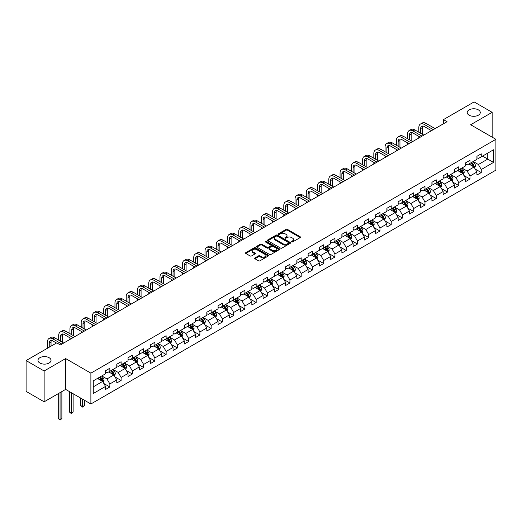 <?xml version="1.0" encoding="UTF-8"?>
<svg xmlns="http://www.w3.org/2000/svg" width="522" height="522" viewBox="0 0 522 522"><rect width="100%" height="100%" fill="white"/><g stroke="black" fill="none" stroke-linecap="round" stroke-linejoin="round"><path stroke-width="0.78" d="M291.681 241.921A0.698 0.405 0 0 0 292.672 241.921L300.196 237.575A0.998 0.581 0 0 0 300.489 237.164A0.998 0.581 0 0 0 300.196 236.76L287.452 229.399A0.998 0.581 0 0 0 286.036 229.399L278.513 233.739A0.698 0.405 0 0 0 279.498 234.313L280.477 233.752A3.204 1.853 0 0 1 285.005 233.752L286.069 234.365A3.204 1.853 0 0 1 287.009 235.676A3.204 1.853 0 0 1 286.069 236.981L285.097 237.543A0.698 0.405 0 0 0 286.089 238.117L287.061 237.556A3.204 1.853 0 0 1 291.596 237.556L292.653 238.169A3.204 1.853 0 0 1 293.592 239.474A3.204 1.853 0 0 1 292.653 240.786L291.681 241.347A0.698 0.405 0 0 0 291.681 241.921L291.681 241.347M49.114 357.701A6.532 3.771 0 0 0 41.995 356.878A6.532 3.771 0 0 0 37.969 360.363A6.532 3.771 0 0 0 39.881 363.031A6.532 3.771 0 0 0 46.993 363.847A6.532 3.771 0 0 0 51.026 360.363A6.532 3.771 0 0 0 49.114 357.701M478.367 109.868A6.532 3.771 0 0 0 471.255 109.052A6.532 3.771 0 0 0 467.223 112.537A6.532 3.771 0 0 0 469.134 115.199A6.532 3.771 0 0 0 476.253 116.021A6.532 3.771 0 0 0 480.279 112.537A6.532 3.771 0 0 0 478.367 109.868M254.945 257.933A0.998 0.581 0 0 0 254.651 258.344A0.998 0.581 0 0 0 254.945 258.755L258.52 260.817A0.998 0.581 0 0 0 259.936 260.817L268.295 255.995A0.998 0.581 0 0 0 268.589 255.584A0.998 0.581 0 0 0 268.295 255.173L255.552 247.813A0.998 0.581 0 0 0 254.129 247.813L245.777 252.641A0.998 0.581 0 0 0 245.484 253.046A0.998 0.581 0 0 0 245.777 253.457L250.097 255.95A0.998 0.581 0 0 0 251.513 255.95L255.088 253.888A0.998 0.581 0 0 0 255.382 253.477A0.998 0.581 0 0 0 255.088 253.072L252.948 251.832A2.682 1.546 0 0 1 252.159 250.736A2.682 1.546 0 0 1 253.816 249.307A2.682 1.546 0 0 1 256.733 249.647L265.124 254.488A2.682 1.546 0 0 1 265.913 255.584A2.682 1.546 0 0 1 264.256 257.013A2.682 1.546 0 0 1 261.339 256.68L259.936 255.871A0.998 0.581 0 0 0 258.52 255.871L254.945 257.933L254.945 258.755M65.635 358.575L44.135 370.985L26.1 360.572L26.1 391.396L44.135 401.809L65.635 389.399L90.887 403.976L90.887 373.152L65.635 358.575L65.635 389.399M492.148 137.149L492.148 112.328L470.648 124.738L495.9 139.315L90.887 373.152M492.148 112.328L474.113 101.914L443.452 119.616L443.452 123.779M26.1 360.572L56.761 342.869L60.369 344.951L447.06 121.698L443.452 119.616M280.549 248.1A0.998 0.581 0 0 0 281.965 248.1L290.317 243.278A0.998 0.581 0 0 0 290.61 242.867A0.998 0.581 0 0 0 290.317 242.462L277.573 235.102A0.998 0.581 0 0 0 276.158 235.102L267.799 239.924A0.998 0.581 0 0 0 267.505 240.335A0.998 0.581 0 0 0 267.799 240.74L280.549 248.1M265.639 242.071A0.698 0.405 0 0 1 266.35 242.169L279.296 249.64L270.951 254.462A0.998 0.581 0 0 1 269.535 254.462L256.785 247.102L260.367 245.053L260.367 244.218L256.785 246.28A0.998 0.581 0 0 0 256.498 246.691A0.998 0.581 0 0 0 256.785 247.102L256.785 246.28M260.367 245.053A0.998 0.581 0 0 1 261.783 245.053L261.783 244.218A0.998 0.581 0 0 0 260.367 244.218M261.783 244.218L266.951 247.2A0.998 0.581 0 0 0 268.367 247.2L270.735 245.836A0.998 0.581 0 0 0 271.029 245.425A0.998 0.581 0 0 0 270.735 245.014L265.359 241.908A0.698 0.405 0 0 1 266.35 241.334L279.309 248.818A0.998 0.581 0 0 1 279.603 249.229A0.998 0.581 0 0 1 279.309 249.633L279.309 248.818M90.887 403.976L495.9 170.139L495.9 139.315M103.832 383.5L109.861 386.978L109.861 383.938L116.784 379.938L116.784 382.978L121.111 380.479L121.111 377.439L128.04 373.445L128.04 376.486L132.366 373.987L132.366 370.946L139.296 366.946L139.296 369.987L143.622 367.488L143.622 364.447L150.545 360.448L150.545 363.488L154.877 360.989L154.877 357.948L161.8 353.949L161.8 356.989L166.133 354.49L166.133 351.45L173.056 347.45L173.056 350.49L177.389 347.991L177.389 344.951L184.312 340.957L184.312 343.998L188.638 341.499L188.638 338.458L195.567 334.458L195.567 337.499L199.893 335L199.893 331.959L206.823 327.96L206.823 331L211.149 328.501L211.149 325.46L218.072 321.461L218.072 324.501L222.405 322.002L222.405 318.962L229.328 314.962L229.328 318.002L233.66 315.503L233.66 312.463L240.583 308.463L240.583 311.503L244.909 309.004L244.909 305.964L251.839 301.97L251.839 305.011L256.165 302.512L256.165 299.471L263.095 295.472L263.095 298.512L267.421 296.013L267.421 292.972L274.344 288.973L274.344 292.013L278.676 289.514L278.676 286.474L285.599 282.474L285.599 285.514L289.932 283.015L289.932 279.975L296.855 275.975L296.855 279.016L301.181 276.516L301.181 273.476L308.111 269.482L308.111 272.523L312.437 270.024L312.437 266.983L319.366 262.984L319.366 266.024L323.692 263.525L323.692 260.485L330.622 256.485L330.622 259.525L334.948 257.026L334.948 253.986L341.871 249.986L341.871 253.026L346.203 250.527L346.203 247.487L353.126 243.487L353.126 246.528L357.459 244.028L357.459 240.988L364.382 236.995L364.382 240.035L368.708 237.536L368.708 234.495L375.638 230.496L375.638 233.536L379.964 231.037L379.964 227.997L386.893 223.997L386.893 227.037L391.219 224.538L391.219 221.498L398.142 217.498L398.142 220.538L402.475 218.039L402.475 214.999L409.398 210.999L409.398 214.04L413.731 211.54L413.731 208.5L420.654 204.5L420.654 207.541L424.98 205.042L424.98 202.001L431.909 198.008L431.909 201.048L436.235 198.549L436.235 195.509L443.165 191.509L443.165 194.549L447.491 192.05L447.491 189.01L454.421 185.01L454.421 188.05L458.747 185.551L458.747 182.511L465.67 178.511L465.67 181.552L470.002 179.053L470.002 176.012L476.925 172.012L476.925 175.053L481.258 172.554L481.258 169.513L493.518 162.433L493.518 149.775L487.75 153.103L487.75 159.106L493.518 162.433M109.861 386.978L105.529 389.477L105.529 386.437L93.268 393.516L93.268 380.858L105.529 373.778L105.529 370.737L109.861 368.238L109.861 371.279L116.784 367.279L116.784 364.239L121.111 361.739L121.111 364.78L128.04 360.78L128.04 357.74L132.366 355.241L132.366 358.281L139.296 354.281L139.296 351.241L143.622 348.742L143.622 351.782L150.545 347.782L150.545 344.742L154.877 342.243L154.877 345.283L161.8 341.29L161.8 338.249L166.133 335.75L166.133 338.791L173.056 334.791L173.056 331.751L177.389 329.252L177.389 332.292L184.312 328.292L184.312 325.252L188.638 322.753L188.638 325.793L195.567 321.793L195.567 318.753L199.893 316.254L199.893 319.294L206.823 315.295L206.823 312.254L211.149 309.755L211.149 312.795L218.072 308.802L218.072 305.762L222.405 303.262L222.405 306.303L229.328 302.303L229.328 299.263L233.66 296.764L233.66 299.804L240.583 295.804L240.583 292.764L244.909 290.265L244.909 293.305L251.839 289.305L251.839 286.265L256.165 283.766L256.165 286.806L263.095 282.807L263.095 279.766L267.421 277.267L267.421 280.307L274.344 276.308L274.344 273.267L278.676 270.768L278.676 273.809L285.599 269.815L285.599 266.775L289.932 264.276L289.932 267.316L296.855 263.316L296.855 260.276L301.181 257.777L301.181 260.817L308.111 256.817L308.111 253.777L312.437 251.278L312.437 254.318L319.366 250.319L319.366 247.278L323.692 244.779L323.692 247.82L330.622 243.82L330.622 240.779L334.948 238.28L334.948 241.321L341.871 237.327L341.871 234.287L346.203 231.788L346.203 234.828L353.126 230.828L353.126 227.788L357.459 225.289L357.459 228.329L364.382 224.329L364.382 221.289L368.708 218.79L368.708 221.83L375.638 217.831L375.638 214.79L379.964 212.291L379.964 215.332L386.893 211.332L386.893 208.291L391.219 205.792L391.219 208.833L398.142 204.839L398.142 201.799L402.475 199.3L402.475 202.34L409.398 198.34L409.398 195.3L413.731 192.801L413.731 195.841L420.654 191.842L420.654 188.801L424.98 186.302L424.98 189.342L431.909 185.343L431.909 182.302L436.235 179.803L436.235 182.844L443.165 178.844L443.165 175.803L447.491 173.304L447.491 176.345L454.421 172.345L454.421 169.304L458.747 166.805L458.747 169.846L465.67 165.852L465.67 162.812L470.002 160.313L470.002 163.353L476.925 159.354L476.925 156.313L481.258 153.814L481.258 156.854L493.518 149.775M108.706 371.945L113.9 374.94L106.971 378.939L101.777 375.944M105.529 372.108L106.971 372.943L109.861 371.279M106.971 378.939L109.861 383.938M113.9 374.94L116.784 379.938M119.962 365.446L125.156 368.447L118.226 372.44L113.033 369.446M116.784 365.615L118.226 366.444L121.111 364.78M118.226 372.44L121.111 377.439M125.156 368.447L128.04 373.445M131.211 358.947L136.405 361.948L129.482 365.948L124.288 362.947M128.04 359.116L129.482 359.945L132.366 358.281M129.482 365.948L132.366 370.946M136.405 361.948L139.296 366.946M142.467 352.448L147.661 355.449L140.738 359.449L135.544 356.448M139.296 352.618L140.738 353.453L143.622 351.782M140.738 359.449L143.622 364.447M147.661 355.449L150.545 360.448M153.722 345.956L158.916 348.95L151.993 352.95L146.799 349.949M150.545 346.119L151.993 346.954L154.877 345.283M151.993 352.95L154.877 357.948M158.916 348.95L161.8 353.949M164.978 339.457L170.172 342.452L163.242 346.451L158.049 343.456M161.8 339.62L163.242 340.455L166.133 338.791M163.242 346.451L166.133 351.45M170.172 342.452L173.056 347.45M176.234 332.958L181.428 335.959L174.498 339.952L169.304 336.958M173.056 333.121L174.498 333.956L177.389 332.292M174.498 339.952L177.389 344.951M181.428 335.959L184.312 340.957M187.483 326.459L192.677 329.46L185.754 333.46L180.56 330.459M184.312 326.628L185.754 327.457L188.638 325.793M185.754 333.46L188.638 338.458M192.677 329.46L195.567 334.458M198.738 319.96L203.932 322.961L197.009 326.961L191.815 323.96M195.567 320.13L197.009 320.965L199.893 319.294M197.009 326.961L199.893 331.959M203.932 322.961L206.823 327.96M209.994 313.461L215.188 316.462L208.265 320.462L203.071 317.461M206.823 313.631L208.265 314.466L211.149 312.795M208.265 320.462L211.149 325.46M215.188 316.462L218.072 321.461M221.25 306.969L226.444 309.964L219.521 313.963L214.32 310.962M218.072 307.132L219.521 307.967L222.405 306.303M219.521 313.963L222.405 318.962M226.444 309.964L229.328 314.962M232.505 300.47L237.699 303.465L230.77 307.465L225.576 304.47M229.328 300.633L230.77 301.468L233.66 299.804M230.77 307.465L233.66 312.463M237.699 303.465L240.583 308.463M243.754 293.971L248.955 296.972L242.025 300.966L236.831 297.971M240.583 294.14L242.025 294.969L244.909 293.305M242.025 300.966L244.909 305.964M248.955 296.972L251.839 301.97M255.01 287.472L260.204 290.473L253.281 294.473L248.087 291.472M251.839 287.642L253.281 288.47L256.165 286.806M253.281 294.473L256.165 299.471M260.204 290.473L263.095 295.472M266.266 280.973L271.46 283.975L264.537 287.974L259.343 284.973M263.095 281.143L264.537 281.978L267.421 280.307M264.537 287.974L267.421 292.972M271.46 283.975L274.344 288.973M277.521 274.481L282.715 277.476L275.792 281.475L270.592 278.474M274.344 274.644L275.792 275.479L278.676 273.809M275.792 281.475L278.676 286.474M282.715 277.476L285.599 282.474M288.777 267.982L293.971 270.977L287.041 274.977L281.847 271.982M285.599 268.145L287.041 268.98L289.932 267.316M287.041 274.977L289.932 279.975M293.971 270.977L296.855 275.975M300.033 261.483L305.226 264.484L298.297 268.478L293.103 265.483M296.855 261.652L298.297 262.481L301.181 260.817M298.297 268.478L301.181 273.476M305.226 264.484L308.111 269.482M311.282 254.984L316.476 257.985L309.553 261.985L304.359 258.984M308.111 255.154L309.553 255.982L312.437 254.318M309.553 261.985L312.437 266.983M316.476 257.985L319.366 262.984M322.537 248.485L327.731 251.487L320.808 255.486L315.614 252.485M319.366 248.655L320.808 249.49L323.692 247.82M320.808 255.486L323.692 260.485M327.731 251.487L330.622 256.485M333.793 241.993L338.987 244.988L332.064 248.987L326.87 245.986M330.622 242.156L332.064 242.991L334.948 241.321M332.064 248.987L334.948 253.986M338.987 244.988L341.871 249.986M345.049 235.494L350.242 238.489L343.313 242.489L338.119 239.494M341.871 235.657L343.313 236.492L346.203 234.828M343.313 242.489L346.203 247.487M350.242 238.489L353.126 243.487M356.304 228.995L361.498 231.996L354.568 235.99L349.375 232.995M353.126 229.158L354.568 229.993L357.459 228.329M354.568 235.99L357.459 240.988M361.498 231.996L364.382 236.995M367.553 222.496L372.754 225.497L365.824 229.497L360.63 226.496M364.382 222.666L365.824 223.494L368.708 221.83M365.824 229.497L368.708 234.495M372.754 225.497L375.638 230.496M378.809 215.997L384.003 218.999L377.08 222.998L371.886 219.997M375.638 216.167L377.08 216.995L379.964 215.332M377.08 222.998L379.964 227.997M384.003 218.999L386.893 223.997M390.064 209.498L395.258 212.5L388.335 216.499L383.141 213.498M386.893 209.668L388.335 210.503L391.219 208.833M388.335 216.499L391.219 221.498M395.258 212.5L398.142 217.498M401.32 203.006L406.514 206.001L399.591 210.001L394.391 206.999M398.142 203.169L399.591 204.004L402.475 202.34M399.591 210.001L402.475 214.999M406.514 206.001L409.398 210.999M412.576 196.507L417.77 199.502L410.84 203.502L405.646 200.507M409.398 196.67L410.84 197.505L413.731 195.841M410.84 203.502L413.731 208.5M417.77 199.502L420.654 204.5M423.831 190.008L429.025 193.01L422.096 197.003L416.902 194.008M420.654 190.178L422.096 191.006L424.98 189.342M422.096 197.003L424.98 202.001M429.025 193.01L431.909 198.008M435.08 183.509L440.274 186.511L433.351 190.51L428.157 187.509M431.909 183.679L433.351 184.507L436.235 182.844M433.351 190.51L436.235 195.509M440.274 186.511L443.165 191.509M446.336 177.01L451.53 180.012L444.607 184.012L439.413 181.01M443.165 177.18L444.607 178.015L447.491 176.345M444.607 184.012L447.491 189.01M451.53 180.012L454.421 185.01M457.592 170.518L462.786 173.513L455.863 177.513L450.669 174.511M454.421 170.681L455.863 171.516L458.747 169.846M455.863 177.513L458.747 182.511M462.786 173.513L465.67 178.511M468.847 164.019L474.041 167.014L467.112 171.014L461.918 168.019M465.67 164.182L467.112 165.017L470.002 163.353M467.112 171.014L470.002 176.012M474.041 167.014L476.925 172.012M482.556 156.104L487.75 159.106L478.367 164.515L473.173 161.52M476.925 157.69L478.367 158.518L481.258 156.854M478.367 164.515L481.258 169.513M44.135 370.985L44.135 401.809M93.268 386.854L102.645 381.438L97.451 378.443M102.645 381.438L105.529 386.437M475.229 169.076L481.258 172.554M463.98 175.575L470.002 179.053M452.724 182.074L458.747 185.551M441.468 188.572L447.491 192.05M430.213 195.071L436.235 198.549M418.957 201.564L424.98 205.042M407.702 208.063L413.731 211.54M396.452 214.562L402.475 218.039M385.197 221.06L391.219 224.538M373.941 227.559L379.964 231.037M362.686 234.058L368.708 237.536M351.43 240.551L357.459 244.028M340.181 247.05L346.203 250.527M328.925 253.548L334.948 257.026M317.67 260.047L323.692 263.525M306.414 266.546L312.437 270.024M295.158 273.039L301.181 276.516M283.903 279.538L289.932 283.015M272.654 286.036L278.676 289.514M261.398 292.535L267.421 296.013M250.142 299.034L256.165 302.512M238.887 305.527L244.909 309.004M227.631 312.025L233.66 315.503M216.382 318.524L222.405 322.002M205.126 325.023L211.149 328.501M193.871 331.522L199.893 335M182.615 338.021L188.638 341.499M171.36 344.513L177.389 347.991M160.104 351.012L166.133 354.49M148.855 357.511L154.877 360.989M137.599 364.01L143.622 367.488M126.344 370.509L132.366 373.987M115.088 377.001L121.111 380.479M291.961 242.019L292.653 241.614A3.204 1.853 0 0 0 293.592 240.309L293.592 239.474M287.009 235.676L287.009 236.505A3.204 1.853 0 0 1 286.069 237.817L285.377 238.215M300.196 236.76L300.196 237.575L287.452 230.228A0.998 0.581 0 0 0 286.036 230.228L278.787 234.411M290.304 243.285L277.573 235.931A0.998 0.581 0 0 0 276.158 235.931L267.812 240.753M288.549 243.154A0.698 0.405 0 0 0 288.549 242.58L277.358 236.12A0.698 0.405 0 0 0 276.366 236.12L275.342 236.714A3.204 1.853 0 0 0 274.402 238.025A3.204 1.853 0 0 0 275.342 239.33L282.989 243.748A3.204 1.853 0 0 0 287.524 243.748L288.549 243.154L288.549 243.989A0.698 0.405 0 0 0 288.751 243.702L288.751 242.867M274.402 238.025L274.402 238.854A3.204 1.853 0 0 0 275.342 240.166L275.342 239.33M288.549 243.989L287.524 244.583A3.204 1.853 0 0 1 282.989 244.583L275.342 240.166M261.783 245.053L266.951 248.035A0.998 0.581 0 0 0 268.367 248.035L270.735 246.665A0.998 0.581 0 0 0 271.029 246.26L271.029 245.425M272.314 250.299A2.682 1.546 0 0 0 275.231 250.632A2.682 1.546 0 0 0 276.888 249.203A2.682 1.546 0 0 0 276.105 248.113L273.143 246.404A0.998 0.581 0 0 0 271.727 246.404L269.359 247.774A0.998 0.581 0 0 0 269.065 248.185A0.998 0.581 0 0 0 269.359 248.589L272.314 250.299L272.314 251.134A2.682 1.546 0 0 0 275.231 251.467A2.682 1.546 0 0 0 276.888 250.038L276.888 249.203M269.065 248.185L269.065 249.014A0.998 0.581 0 0 0 269.359 249.425L269.359 248.589M272.314 251.134L269.359 249.425M265.913 255.584L265.913 256.419A2.682 1.546 0 0 1 264.256 257.848A2.682 1.546 0 0 1 261.339 257.509L259.936 256.7A0.998 0.581 0 0 0 258.52 256.7L254.958 258.762M252.159 250.736L252.159 251.571A2.682 1.546 0 0 0 252.948 252.668L252.948 251.832M255.075 253.894L252.948 252.668M268.282 256.002L255.552 248.648A0.998 0.581 0 0 0 254.129 248.648L245.79 253.464M474.609 168.006L475.47 165.839A2.701 1.559 -120 0 0 474.609 163.543L473.115 161.552M470.524 164.985L469.506 163.634M470.883 162.844L472.371 164.828A2.701 1.559 60 0 1 473.141 166.459L474.009 165.957A2.701 1.559 -120 0 0 473.232 164.332L471.744 162.342M471.066 162.733L472.723 164.939A1.377 0.796 60 0 1 472.971 165.357L474.009 165.957M418.833 132.229L418.833 127.564A7.654 4.417 60 0 1 420.419 124.06L422.226 123.022A7.654 4.417 60 0 1 426.05 123.401L435.08 128.614M420.419 124.06A7.654 4.417 60 0 1 424.249 124.438L433.28 129.652M431.479 130.696L424.249 126.52A5.103 2.943 -120 0 0 421.698 126.272A5.103 2.943 -120 0 0 420.641 128.608L420.641 133.273M422.761 126.037A5.103 2.943 -120 0 0 422.442 127.564L422.442 134.311M418.833 137.991L418.833 136.392M463.353 174.505L464.215 172.338A2.701 1.559 -120 0 0 463.353 170.035L461.859 168.051M459.269 171.484L458.257 170.133M459.628 169.343L461.115 171.327A2.701 1.559 60 0 1 461.892 172.952L462.753 172.456A2.701 1.559 -120 0 0 461.983 170.831L460.489 168.841M459.817 169.232L461.468 171.438A1.377 0.796 60 0 1 461.716 171.855L462.753 172.456M452.104 180.997L452.959 178.837A2.701 1.559 -120 0 0 452.098 176.534L450.61 174.55M448.013 177.982L447.002 176.632M448.372 175.836L449.86 177.826A2.701 1.559 60 0 1 450.636 179.451L451.497 178.955A2.701 1.559 -120 0 0 450.727 177.323L449.24 175.34M448.561 175.731L450.212 177.937A1.377 0.796 60 0 1 450.46 178.354L451.497 178.955M407.584 138.728L407.584 134.063A7.654 4.417 60 0 1 409.17 130.559L410.971 129.515A7.654 4.417 60 0 1 414.794 129.893L423.831 135.113M409.17 130.559A7.654 4.417 60 0 1 412.993 130.937L422.024 136.151M420.223 137.195L412.993 133.019A5.103 2.943 -120 0 0 410.442 132.771A5.103 2.943 -120 0 0 409.385 135.1L409.385 139.765M411.506 132.529A5.103 2.943 -120 0 0 411.186 134.063L411.186 140.81M407.584 144.49L407.584 142.891M396.328 145.227L396.328 140.562A7.654 4.417 60 0 1 397.914 137.058L399.715 136.014A7.654 4.417 60 0 1 403.539 136.392L412.576 141.606M397.914 137.058A7.654 4.417 60 0 1 401.738 137.436L410.768 142.65M408.967 143.694L401.738 139.518A5.103 2.943 -120 0 0 399.186 139.263A5.103 2.943 -120 0 0 398.129 141.599L398.129 146.264M400.257 139.028A5.103 2.943 -120 0 0 399.937 140.562L399.937 147.308M396.328 150.988L396.328 149.39M440.849 187.496L441.703 185.336A2.701 1.559 -120 0 0 440.842 183.033L439.354 181.043M436.757 184.475L435.746 183.131M437.116 182.335L438.604 184.325A2.701 1.559 60 0 1 439.38 185.949L440.248 185.447A2.701 1.559 -120 0 0 439.472 183.822L437.984 181.839M437.305 182.23L438.956 184.436A1.377 0.796 60 0 1 439.211 184.853L440.248 185.447M429.593 193.995L430.448 191.835A2.701 1.559 -120 0 0 429.586 189.532L428.099 187.542M425.502 190.974L424.49 189.623M425.861 188.833L427.355 190.824A2.701 1.559 60 0 1 428.125 192.448L428.993 191.946A2.701 1.559 -120 0 0 428.216 190.321L426.728 188.331M426.05 188.723L427.701 190.928A1.377 0.796 60 0 1 427.955 191.346L428.993 191.946M418.337 200.494L419.199 198.327A2.701 1.559 -120 0 0 418.331 196.031L416.843 194.04M414.246 197.473L413.235 196.122M414.605 195.332L416.099 197.316A2.701 1.559 60 0 1 416.869 198.947L417.737 198.445A2.701 1.559 -120 0 0 416.961 196.82L415.473 194.83M414.794 195.221L416.452 197.427A1.377 0.796 60 0 1 416.7 197.845L417.737 198.445M385.073 151.719L385.073 147.054A7.654 4.417 60 0 1 386.658 143.557L388.459 142.513A7.654 4.417 60 0 1 392.29 142.891L401.32 148.104M386.658 143.557A7.654 4.417 60 0 1 390.482 143.935L399.513 149.148M397.712 150.186L390.482 146.016A5.103 2.943 -120 0 0 387.931 145.762A5.103 2.943 -120 0 0 386.874 148.098L386.874 152.763M389.001 145.527A5.103 2.943 -120 0 0 388.681 147.054L388.681 153.807M385.073 157.487L385.073 155.889M373.817 158.218L373.817 153.553A7.654 4.417 60 0 1 375.403 150.049L377.204 149.011A7.654 4.417 60 0 1 381.034 149.39L390.064 154.603M375.403 150.049A7.654 4.417 60 0 1 379.226 150.427L388.264 155.647M386.456 156.685L379.226 152.515A5.103 2.943 -120 0 0 376.682 152.261A5.103 2.943 -120 0 0 375.625 154.597L375.625 159.262M377.745 152.026A5.103 2.943 -120 0 0 377.426 153.553L377.426 160.3M373.817 163.986L373.817 162.388M362.562 164.717L362.562 160.052A7.654 4.417 60 0 1 364.147 156.548L365.955 155.51A7.654 4.417 60 0 1 369.778 155.889L378.809 161.102M364.147 156.548A7.654 4.417 60 0 1 367.977 156.926L377.008 162.146M375.201 163.184L367.977 159.008A5.103 2.943 -120 0 0 365.426 158.76A5.103 2.943 -120 0 0 364.369 161.096L364.369 165.761M366.49 158.525A5.103 2.943 -120 0 0 366.17 160.052L366.17 166.799M362.562 170.479L362.562 168.88M351.313 171.216L351.313 166.551A7.654 4.417 60 0 1 352.892 163.047L354.699 162.003A7.654 4.417 60 0 1 358.523 162.388L367.553 167.601M352.892 163.047A7.654 4.417 60 0 1 356.722 163.425L365.752 168.639M363.951 169.683L356.722 165.507A5.103 2.943 -120 0 0 354.17 165.259A5.103 2.943 -120 0 0 353.113 167.588L353.113 172.253M355.234 165.024A5.103 2.943 -120 0 0 354.914 166.551L354.914 173.297M351.313 176.978L351.313 175.379M340.057 177.715L340.057 173.05A7.654 4.417 60 0 1 341.642 169.546L343.443 168.502A7.654 4.417 60 0 1 347.267 168.88L356.304 174.1M341.642 169.546A7.654 4.417 60 0 1 345.466 169.924L354.497 175.138M352.696 176.182L345.466 172.006A5.103 2.943 -120 0 0 342.915 171.751A5.103 2.943 -120 0 0 341.858 174.087L341.858 178.752M343.985 171.516A5.103 2.943 -120 0 0 343.665 173.05L343.665 179.796M340.057 183.476L340.057 181.878M328.801 184.207L328.801 179.548A7.654 4.417 60 0 1 330.387 176.044L332.188 175A7.654 4.417 60 0 1 336.018 175.379L345.049 180.592M330.387 176.044A7.654 4.417 60 0 1 334.211 176.423L343.241 181.636M341.44 182.68L334.211 178.504A5.103 2.943 -120 0 0 331.659 178.25A5.103 2.943 -120 0 0 330.602 180.586L330.602 185.251M332.729 178.015A5.103 2.943 -120 0 0 332.41 179.548L332.41 186.295M328.801 189.975L328.801 188.377M317.546 190.706L317.546 186.041A7.654 4.417 60 0 1 319.131 182.537L320.932 181.499A7.654 4.417 60 0 1 324.762 181.878L333.793 187.091M319.131 182.537A7.654 4.417 60 0 1 322.955 182.922L331.992 188.135M330.185 189.173L322.955 185.003A5.103 2.943 -120 0 0 320.404 184.749A5.103 2.943 -120 0 0 319.353 187.085L319.353 191.75M321.474 184.514A5.103 2.943 -120 0 0 321.154 186.041L321.154 192.788M317.546 196.474L317.546 194.876M306.29 197.205L306.29 192.54A7.654 4.417 60 0 1 307.876 189.036L309.683 187.998A7.654 4.417 60 0 1 313.507 188.377L322.537 193.59M307.876 189.036A7.654 4.417 60 0 1 311.706 189.414L320.736 194.634M318.929 195.672L311.706 191.502A5.103 2.943 -120 0 0 309.154 191.248A5.103 2.943 -120 0 0 308.097 193.584L308.097 198.249M310.218 191.013A5.103 2.943 -120 0 0 309.898 192.54L309.898 199.287M306.29 202.973L306.29 201.368M295.034 203.704L295.034 199.039A7.654 4.417 60 0 1 296.62 195.535L298.427 194.497A7.654 4.417 60 0 1 302.251 194.876L311.282 200.089M296.62 195.535A7.654 4.417 60 0 1 300.45 195.913L309.481 201.127M307.68 202.171L300.45 197.995A5.103 2.943 -120 0 0 297.899 197.747A5.103 2.943 -120 0 0 296.842 200.083L296.842 204.741M298.962 197.512A5.103 2.943 -120 0 0 298.643 199.039L298.643 205.785M295.034 209.466L295.034 207.867M283.785 210.203L283.785 205.537A7.654 4.417 60 0 1 285.371 202.034L287.172 200.99A7.654 4.417 60 0 1 290.995 201.368L300.033 206.588M285.371 202.034A7.654 4.417 60 0 1 289.195 202.412L298.225 207.625M296.424 208.669L289.195 204.493A5.103 2.943 -120 0 0 286.643 204.239A5.103 2.943 -120 0 0 285.586 206.575L285.586 211.24M287.707 204.004A5.103 2.943 -120 0 0 287.387 205.537L287.387 212.284M283.785 215.964L283.785 214.366M272.53 216.702L272.53 212.036A7.654 4.417 60 0 1 274.115 208.532L275.916 207.488A7.654 4.417 60 0 1 279.74 207.867L288.777 213.08M274.115 208.532A7.654 4.417 60 0 1 277.939 208.911L286.969 214.124M285.169 215.168L277.939 210.992A5.103 2.943 -120 0 0 275.388 210.738A5.103 2.943 -120 0 0 274.331 213.074L274.331 217.739M276.458 210.503A5.103 2.943 -120 0 0 276.138 212.036L276.138 218.783M272.53 222.463L272.53 220.865M261.274 223.194L261.274 218.529A7.654 4.417 60 0 1 262.86 215.031L264.661 213.987A7.654 4.417 60 0 1 268.491 214.366L277.521 219.579M262.86 215.031A7.654 4.417 60 0 1 266.683 215.41L275.72 220.623M273.913 221.661L266.683 217.491A5.103 2.943 -120 0 0 264.132 217.237A5.103 2.943 -120 0 0 263.075 219.573L263.075 224.238M265.202 217.002A5.103 2.943 -120 0 0 264.882 218.529L264.882 225.282M261.274 228.962L261.274 227.364M250.018 229.693L250.018 225.028A7.654 4.417 60 0 1 251.604 221.524L253.405 220.486A7.654 4.417 60 0 1 257.235 220.865L266.266 226.078M251.604 221.524A7.654 4.417 60 0 1 255.428 221.902L264.465 227.122M262.657 228.16L255.428 223.99A5.103 2.943 -120 0 0 252.883 223.736A5.103 2.943 -120 0 0 251.826 226.072L251.826 230.737M253.946 223.501A5.103 2.943 -120 0 0 253.627 225.028L253.627 231.775M250.018 235.461L250.018 233.856M238.763 236.192L238.763 231.527A7.654 4.417 60 0 1 240.348 228.023L242.156 226.985A7.654 4.417 60 0 1 245.979 227.364L255.01 232.577M240.348 228.023A7.654 4.417 60 0 1 244.179 228.401L253.209 233.615M251.402 234.659L244.179 230.483A5.103 2.943 -120 0 0 241.627 230.235A5.103 2.943 -120 0 0 240.57 232.571L240.57 237.236M242.691 230A5.103 2.943 -120 0 0 242.371 231.527L242.371 238.273M238.763 241.954L238.763 240.355M227.514 242.691L227.514 238.025A7.654 4.417 60 0 1 229.093 234.522L230.9 233.478A7.654 4.417 60 0 1 234.724 233.856L243.754 239.076M229.093 234.522A7.654 4.417 60 0 1 232.923 234.9L241.954 240.113M240.153 241.157L232.923 236.981A5.103 2.943 -120 0 0 230.372 236.734A5.103 2.943 -120 0 0 229.315 239.063L229.315 243.728M231.435 236.492A5.103 2.943 -120 0 0 231.115 238.025L231.115 244.772M227.514 248.452L227.514 246.854M216.258 249.19L216.258 244.524A7.654 4.417 60 0 1 217.844 241.02L219.645 239.976A7.654 4.417 60 0 1 223.468 240.355L232.505 245.568M217.844 241.02A7.654 4.417 60 0 1 221.667 241.399L230.698 246.612M228.897 247.656L221.667 243.48A5.103 2.943 -120 0 0 219.116 243.226A5.103 2.943 -120 0 0 218.059 245.562L218.059 250.227M220.186 242.991A5.103 2.943 -120 0 0 219.866 244.524L219.866 251.271M216.258 254.951L216.258 253.353M205.002 255.682L205.002 251.017A7.654 4.417 60 0 1 206.588 247.519L208.389 246.475A7.654 4.417 60 0 1 212.219 246.854L221.25 252.067M206.588 247.519A7.654 4.417 60 0 1 210.412 247.898L219.442 253.111M217.641 254.149L210.412 249.979A5.103 2.943 -120 0 0 207.86 249.725A5.103 2.943 -120 0 0 206.803 252.061L206.803 256.726M208.93 249.49A5.103 2.943 -120 0 0 208.611 251.017L208.611 257.77M205.002 261.45L205.002 259.852M193.747 262.181L193.747 257.516A7.654 4.417 60 0 1 195.332 254.012L197.133 252.974A7.654 4.417 60 0 1 200.963 253.353L209.994 258.566M195.332 254.012A7.654 4.417 60 0 1 199.156 254.397L208.193 259.61M206.386 260.648L199.156 256.478A5.103 2.943 -120 0 0 196.605 256.224A5.103 2.943 -120 0 0 195.554 258.56L195.554 263.225M197.675 255.989A5.103 2.943 -120 0 0 197.355 257.516L197.355 264.262M193.747 267.949L193.747 266.35M182.491 268.68L182.491 264.015A7.654 4.417 60 0 1 184.077 260.511L185.884 259.473A7.654 4.417 60 0 1 189.708 259.852L198.738 265.065M184.077 260.511A7.654 4.417 60 0 1 187.907 260.889L196.938 266.109M195.13 267.147L187.907 262.971A5.103 2.943 -120 0 0 185.356 262.723A5.103 2.943 -120 0 0 184.299 265.059L184.299 269.724M186.419 262.488A5.103 2.943 -120 0 0 186.1 264.015L186.1 270.761M182.491 274.442L182.491 272.843M407.082 206.993L407.943 204.826A2.701 1.559 -120 0 0 407.082 202.523L405.587 200.539M402.997 203.971L401.986 202.621M403.356 201.831L404.844 203.815A2.701 1.559 60 0 1 405.614 205.446L406.481 204.944A2.701 1.559 -120 0 0 405.711 203.319L404.217 201.329M403.545 201.72L405.196 203.926A1.377 0.796 60 0 1 405.444 204.343L406.481 204.944M395.833 213.485L396.687 211.325A2.701 1.559 -120 0 0 395.826 209.022L394.338 207.038M391.741 210.47L390.73 209.12M392.1 208.324L393.588 210.314A2.701 1.559 60 0 1 394.364 211.939L395.226 211.443A2.701 1.559 -120 0 0 394.456 209.818L392.968 207.828M392.29 208.219L393.94 210.425A1.377 0.796 60 0 1 394.188 210.842L395.226 211.443M384.577 219.984L385.432 217.824A2.701 1.559 -120 0 0 384.57 215.521L383.083 213.531M380.486 216.969L379.474 215.619M380.845 214.823L382.332 216.813A2.701 1.559 60 0 1 383.109 218.437L383.977 217.942A2.701 1.559 -120 0 0 383.2 216.31L381.712 214.327M381.034 214.718L382.685 216.924A1.377 0.796 60 0 1 382.933 217.341L383.977 217.942M373.321 226.483L374.176 224.323A2.701 1.559 -120 0 0 373.315 222.02L371.827 220.03M369.23 223.462L368.219 222.111M369.589 221.321L371.077 223.312A2.701 1.559 60 0 1 371.853 224.936L372.721 224.434A2.701 1.559 -120 0 0 371.945 222.809L370.457 220.826M369.778 221.211L371.429 223.416A1.377 0.796 60 0 1 371.684 223.84L372.721 224.434M362.066 232.982L362.927 230.815A2.701 1.559 -120 0 0 362.059 228.519L360.572 226.528M357.975 229.961L356.963 228.61M358.333 227.82L359.828 229.81A2.701 1.559 60 0 1 360.598 231.435L361.465 230.933A2.701 1.559 -120 0 0 360.689 229.308L359.201 227.318M358.523 227.709L360.173 229.915A1.377 0.796 60 0 1 360.428 230.332L361.465 230.933M350.81 239.481L351.671 237.314A2.701 1.559 -120 0 0 350.81 235.011L349.316 233.027M346.725 236.459L345.714 235.109M347.084 234.319L348.572 236.303A2.701 1.559 60 0 1 349.342 237.934L350.21 237.432A2.701 1.559 -120 0 0 349.433 235.807L347.946 233.817M347.267 234.208L348.924 236.414A1.377 0.796 60 0 1 349.172 236.831L350.21 237.432M339.554 245.973L340.416 243.813A2.701 1.559 -120 0 0 339.554 241.51L338.067 239.526M335.47 242.958L334.458 241.608M335.829 240.818L337.316 242.802A2.701 1.559 60 0 1 338.093 244.427L338.954 243.931A2.701 1.559 -120 0 0 338.184 242.306L336.69 240.316M336.018 240.707L337.669 242.913A1.377 0.796 60 0 1 337.917 243.33L338.954 243.931M328.305 252.472L329.16 250.312A2.701 1.559 -120 0 0 328.299 248.009L326.811 246.019M324.214 249.457L323.203 248.107M324.573 247.311L326.061 249.301A2.701 1.559 60 0 1 326.837 250.925L327.699 250.429A2.701 1.559 -120 0 0 326.929 248.798L325.441 246.815M324.762 247.206L326.413 249.412A1.377 0.796 60 0 1 326.661 249.829L327.699 250.429M317.05 258.971L317.905 256.811A2.701 1.559 -120 0 0 317.043 254.508L315.556 252.517M312.959 255.95L311.947 254.599M313.317 253.809L314.805 255.8A2.701 1.559 60 0 1 315.582 257.424L316.449 256.922A2.701 1.559 -120 0 0 315.673 255.297L314.185 253.314M313.507 253.705L315.157 255.904A1.377 0.796 60 0 1 315.412 256.328L316.449 256.922M305.794 265.47L306.655 263.31A2.701 1.559 -120 0 0 305.788 261.007L304.3 259.016M301.703 262.449L300.692 261.098M302.062 260.308L303.556 262.298A2.701 1.559 60 0 1 304.326 263.923L305.194 263.421A2.701 1.559 -120 0 0 304.417 261.796L302.93 259.806M302.251 260.197L303.902 262.403A1.377 0.796 60 0 1 304.156 262.82L305.194 263.421M294.538 271.969L295.4 269.802A2.701 1.559 -120 0 0 294.532 267.505L293.044 265.515M290.447 268.947L289.436 267.597M290.813 266.807L292.3 268.791A2.701 1.559 60 0 1 293.07 270.422L293.938 269.92A2.701 1.559 -120 0 0 293.162 268.295L291.674 266.305M290.995 266.696L292.653 268.902A1.377 0.796 60 0 1 292.901 269.319L293.938 269.92M283.283 278.467L284.144 276.301A2.701 1.559 -120 0 0 283.283 273.998L281.789 272.014M279.198 275.446L278.187 274.096M279.557 273.306L281.045 275.29A2.701 1.559 60 0 1 281.821 276.914L282.683 276.419A2.701 1.559 -120 0 0 281.913 274.794L280.418 272.804M279.746 273.195L281.397 275.401A1.377 0.796 60 0 1 281.645 275.818L282.683 276.419M272.034 284.96L272.889 282.8A2.701 1.559 -120 0 0 272.027 280.497L270.54 278.513M267.943 281.945L266.931 280.595M268.301 279.799L269.789 281.789A2.701 1.559 60 0 1 270.566 283.413L271.427 282.917A2.701 1.559 -120 0 0 270.657 281.286L269.169 279.303M268.491 279.694L270.142 281.9A1.377 0.796 60 0 1 270.389 282.317L271.427 282.917M260.778 291.459L261.633 289.299A2.701 1.559 -120 0 0 260.772 286.996L259.284 285.005M256.687 288.438L255.676 287.093M257.046 286.297L258.534 288.288A2.701 1.559 60 0 1 259.31 289.912L260.178 289.41A2.701 1.559 -120 0 0 259.401 287.785L257.914 285.802M257.235 286.193L258.886 288.398A1.377 0.796 60 0 1 259.134 288.816L260.178 289.41M249.523 297.958L250.377 295.798A2.701 1.559 -120 0 0 249.516 293.495L248.028 291.504M245.431 294.937L244.42 293.586M245.79 292.796L247.278 294.786A2.701 1.559 60 0 1 248.054 296.411L248.922 295.909A2.701 1.559 -120 0 0 248.146 294.284L246.658 292.294M245.979 292.685L247.63 294.891A1.377 0.796 60 0 1 247.885 295.308L248.922 295.909M238.267 304.457L239.128 302.29A2.701 1.559 -120 0 0 238.26 299.993L236.773 298.003M234.176 301.435L233.164 300.085M234.535 299.295L236.029 301.279A2.701 1.559 60 0 1 236.799 302.91L237.667 302.408A2.701 1.559 -120 0 0 236.89 300.783L235.402 298.793M234.724 299.184L236.375 301.39A1.377 0.796 60 0 1 236.629 301.807L237.667 302.408M227.011 310.955L227.873 308.789A2.701 1.559 -120 0 0 227.011 306.486L225.517 304.502M222.927 307.934L221.915 306.584M223.285 305.794L224.773 307.778A2.701 1.559 60 0 1 225.543 309.409L226.411 308.907A2.701 1.559 -120 0 0 225.641 307.282L224.147 305.292M223.468 305.683L225.126 307.889A1.377 0.796 60 0 1 225.373 308.306L226.411 308.907M215.756 317.448L216.617 315.288A2.701 1.559 -120 0 0 215.756 312.985L214.268 311.001M211.671 314.433L210.66 313.083M212.03 312.286L213.518 314.277A2.701 1.559 60 0 1 214.294 315.901L215.155 315.405A2.701 1.559 -120 0 0 214.385 313.781L212.891 311.791M212.219 312.182L213.87 314.388A1.377 0.796 60 0 1 214.118 314.805L215.155 315.405M204.507 323.947L205.361 321.787A2.701 1.559 -120 0 0 204.5 319.484L203.012 317.493M200.415 320.932L199.404 319.581M200.774 318.785L202.262 320.776A2.701 1.559 60 0 1 203.038 322.4L203.9 321.904A2.701 1.559 -120 0 0 203.13 320.273L201.642 318.289M200.963 318.681L202.614 320.886A1.377 0.796 60 0 1 202.862 321.304L203.9 321.904M193.251 330.446L194.106 328.286A2.701 1.559 -120 0 0 193.244 325.982L191.757 323.992M189.16 327.424L188.148 326.074M189.519 325.284L191.006 327.274A2.701 1.559 60 0 1 191.783 328.899L192.651 328.397A2.701 1.559 -120 0 0 191.874 326.772L190.386 324.788M189.708 325.173L191.359 327.379A1.377 0.796 60 0 1 191.613 327.803L192.651 328.397M171.236 275.179L171.236 270.513A7.654 4.417 60 0 1 172.821 267.01L174.629 265.966A7.654 4.417 60 0 1 178.452 266.35L187.483 271.564M172.821 267.01A7.654 4.417 60 0 1 176.651 267.388L185.682 272.601M183.881 273.645L176.651 269.469A5.103 2.943 -120 0 0 174.1 269.221A5.103 2.943 -120 0 0 173.043 271.551L173.043 276.216M175.164 268.987A5.103 2.943 -120 0 0 174.844 270.513L174.844 277.26M171.236 280.94L171.236 279.342M159.986 281.678L159.986 277.012A7.654 4.417 60 0 1 161.572 273.508L163.373 272.464A7.654 4.417 60 0 1 167.197 272.843L176.234 278.063M161.572 273.508A7.654 4.417 60 0 1 165.396 273.887L174.426 279.1M172.625 280.144L165.396 275.968A5.103 2.943 -120 0 0 162.844 275.714A5.103 2.943 -120 0 0 161.787 278.05L161.787 282.715M163.908 275.479A5.103 2.943 -120 0 0 163.588 277.012L163.588 283.759M159.986 287.439L159.986 285.841M148.731 288.17L148.731 283.511A7.654 4.417 60 0 1 150.316 280.007L152.117 278.963A7.654 4.417 60 0 1 155.947 279.342L164.978 284.555M150.316 280.007A7.654 4.417 60 0 1 154.14 280.386L163.171 285.599M161.37 286.643L154.14 282.467A5.103 2.943 -120 0 0 151.589 282.213A5.103 2.943 -120 0 0 150.532 284.549L150.532 289.214M152.659 281.978A5.103 2.943 -120 0 0 152.339 283.511L152.339 290.258M148.731 293.938L148.731 292.34M137.475 294.669L137.475 290.004A7.654 4.417 60 0 1 139.061 286.5L140.862 285.462A7.654 4.417 60 0 1 144.692 285.841L153.722 291.054M139.061 286.5A7.654 4.417 60 0 1 142.884 286.885L151.922 292.098M150.114 293.136L142.884 288.966A5.103 2.943 -120 0 0 140.333 288.712A5.103 2.943 -120 0 0 139.276 291.048L139.276 295.713M141.403 288.477A5.103 2.943 -120 0 0 141.084 290.004L141.084 296.75M137.475 300.437L137.475 298.838M181.995 336.944L182.857 334.785A2.701 1.559 -120 0 0 181.989 332.481L180.501 330.491M177.904 333.923L176.893 332.573M178.263 331.783L179.757 333.773A2.701 1.559 60 0 1 180.527 335.398L181.395 334.896A2.701 1.559 -120 0 0 180.619 333.271L179.131 331.281M178.452 331.672L180.103 333.878A1.377 0.796 60 0 1 180.358 334.295L181.395 334.896M170.74 343.443L171.601 341.277A2.701 1.559 -120 0 0 170.733 338.974L169.245 336.99M166.648 340.422L165.637 339.072M167.014 338.282L168.502 340.266A2.701 1.559 60 0 1 169.272 341.897L170.139 341.395A2.701 1.559 -120 0 0 169.363 339.77L167.875 337.78M167.197 338.171L168.854 340.377A1.377 0.796 60 0 1 169.102 340.794L170.139 341.395M159.484 349.936L160.345 347.776A2.701 1.559 -120 0 0 159.484 345.473L157.99 343.489M155.399 346.921L154.388 345.571M155.758 344.781L157.246 346.765A2.701 1.559 60 0 1 158.022 348.389L158.884 347.893A2.701 1.559 -120 0 0 158.114 346.269L156.62 344.279M155.947 344.67L157.598 346.876A1.377 0.796 60 0 1 157.846 347.293L158.884 347.893M148.235 356.435L149.09 354.275A2.701 1.559 -120 0 0 148.228 351.972L146.741 349.981M144.144 353.42L143.132 352.069M144.503 351.273L145.99 353.263A2.701 1.559 60 0 1 146.767 354.888L147.628 354.392A2.701 1.559 -120 0 0 146.858 352.761L145.37 350.777M144.692 351.169L146.343 353.374A1.377 0.796 60 0 1 146.591 353.792L147.628 354.392M136.979 362.934L137.834 360.774A2.701 1.559 -120 0 0 136.973 358.47L135.485 356.48M132.888 359.912L131.877 358.562M133.247 357.772L134.735 359.762A2.701 1.559 60 0 1 135.511 361.387L136.379 360.885A2.701 1.559 -120 0 0 135.603 359.26L134.115 357.276M133.436 357.668L135.087 359.867A1.377 0.796 60 0 1 135.335 360.291L136.379 360.885M125.724 369.432L126.578 367.273A2.701 1.559 -120 0 0 125.717 364.969L124.229 362.979M121.633 366.411L120.621 365.061M121.991 364.271L123.479 366.261A2.701 1.559 60 0 1 124.256 367.886L125.123 367.384A2.701 1.559 -120 0 0 124.347 365.759L122.859 363.769M122.181 364.16L123.831 366.366A1.377 0.796 60 0 1 124.086 366.783L125.123 367.384M82.574 399.173L82.574 406.631L84.375 405.587L84.375 400.217M84.375 405.587L82.574 407.088L80.773 405.587L80.773 398.136M80.773 405.587L82.574 406.631L82.574 407.088M114.468 375.931L115.329 373.765A2.701 1.559 -120 0 0 114.462 371.468L112.974 369.478M110.377 372.91L109.366 371.56M110.736 370.77L112.23 372.754A2.701 1.559 60 0 1 113 374.385L113.868 373.882A2.701 1.559 -120 0 0 113.091 372.258L111.604 370.268M110.925 370.659L112.576 372.865A1.377 0.796 60 0 1 112.83 373.282L113.868 373.882M71.318 392.681L71.318 413.13L73.126 412.086L73.126 393.718M73.126 412.086L71.318 413.587L69.517 412.086L69.517 391.637M69.517 412.086L71.318 413.13L71.318 413.587M103.212 382.43L104.074 380.264A2.701 1.559 -120 0 0 103.212 377.961L101.718 375.977M99.128 379.409L98.116 378.058M99.487 377.269L100.974 379.253A2.701 1.559 60 0 1 101.744 380.877L102.612 380.381A2.701 1.559 -120 0 0 101.842 378.757L100.348 376.767M99.676 377.158L101.327 379.363A1.377 0.796 60 0 1 101.575 379.781L102.612 380.381M60.063 392.609L60.063 419.629L61.87 418.585L61.87 391.572M61.87 418.585L60.063 420.086L58.262 418.585L58.262 393.653M58.262 418.585L60.063 419.629L60.063 420.086M126.22 301.168L126.22 296.503A7.654 4.417 60 0 1 127.805 292.999L129.613 291.961A7.654 4.417 60 0 1 133.436 292.34L142.467 297.553M127.805 292.999A7.654 4.417 60 0 1 131.629 293.377L140.666 298.597M138.859 299.635L131.629 295.465A5.103 2.943 -120 0 0 129.084 295.211A5.103 2.943 -120 0 0 128.027 297.547L128.027 302.212M130.148 294.976A5.103 2.943 -120 0 0 129.828 296.503L129.828 303.249M126.22 306.936L126.22 305.331M114.964 307.667L114.964 303.001A7.654 4.417 60 0 1 116.55 299.498L118.357 298.46A7.654 4.417 60 0 1 122.181 298.838L131.211 304.052M116.55 299.498A7.654 4.417 60 0 1 120.38 299.876L129.41 305.089M127.603 306.133L120.38 301.957A5.103 2.943 -120 0 0 117.828 301.709A5.103 2.943 -120 0 0 116.771 304.045L116.771 308.704M118.892 301.475A5.103 2.943 -120 0 0 118.572 303.001L118.572 309.748M114.964 313.428L114.964 311.83M103.715 314.166L103.715 309.5A7.654 4.417 60 0 1 105.294 305.996L107.101 304.952A7.654 4.417 60 0 1 110.925 305.331L119.962 310.551M105.294 305.996A7.654 4.417 60 0 1 109.124 306.375L118.155 311.588M116.354 312.632L109.124 308.456A5.103 2.943 -120 0 0 106.573 308.202A5.103 2.943 -120 0 0 105.516 310.538L105.516 315.203M107.636 307.967A5.103 2.943 -120 0 0 107.317 309.5L107.317 316.247M103.715 319.927L103.715 318.329M92.459 320.665L92.459 315.999A7.654 4.417 60 0 1 94.045 312.495L95.846 311.451A7.654 4.417 60 0 1 99.669 311.83L108.706 317.043M94.045 312.495A7.654 4.417 60 0 1 97.868 312.874L106.899 318.087M105.098 319.131L97.868 314.955A5.103 2.943 -120 0 0 95.317 314.701A5.103 2.943 -120 0 0 94.26 317.037L94.26 321.702M96.387 314.466A5.103 2.943 -120 0 0 96.068 315.999L96.068 322.746M92.459 326.426L92.459 324.828M81.204 327.157L81.204 322.492A7.654 4.417 60 0 1 82.789 318.994L84.59 317.95A7.654 4.417 60 0 1 88.42 318.329L97.451 323.542M82.789 318.994A7.654 4.417 60 0 1 86.613 319.373L95.643 324.586M93.843 325.624L86.613 321.454A5.103 2.943 -120 0 0 84.062 321.2A5.103 2.943 -120 0 0 83.005 323.536L83.005 328.201M85.132 320.965A5.103 2.943 -120 0 0 84.812 322.492L84.812 329.245M81.204 332.925L81.204 331.326M69.948 333.656L69.948 328.99A7.654 4.417 60 0 1 71.534 325.487L73.334 324.449A7.654 4.417 60 0 1 77.165 324.828L86.195 330.041M71.534 325.487A7.654 4.417 60 0 1 75.357 325.865L84.394 331.085M82.587 332.123L75.357 327.953A5.103 2.943 -120 0 0 72.806 327.699A5.103 2.943 -120 0 0 71.755 330.034L71.755 334.7M73.876 327.464A5.103 2.943 -120 0 0 73.556 328.99L73.556 335.737M69.948 339.424L69.948 337.825M58.692 340.155L58.692 335.489A7.654 4.417 60 0 1 60.278 331.985L62.085 330.948A7.654 4.417 60 0 1 65.909 331.326L74.94 336.54M60.278 331.985A7.654 4.417 60 0 1 64.108 332.364L73.139 337.577M71.331 338.621L64.108 334.445A5.103 2.943 -120 0 0 61.557 334.197A5.103 2.943 -120 0 0 60.5 336.533L60.5 341.199M62.62 333.963A5.103 2.943 -120 0 0 62.301 335.489L62.301 342.236M47.443 348.252L47.443 341.988A7.654 4.417 60 0 1 49.022 338.484L50.83 337.44A7.654 4.417 60 0 1 54.653 337.819L63.684 343.039M49.022 338.484A7.654 4.417 60 0 1 52.852 338.863L61.883 344.076M56.474 343.039L52.852 340.944A5.103 2.943 -120 0 0 50.301 340.696A5.103 2.943 -120 0 0 49.244 343.026L49.244 347.208M51.365 340.455A5.103 2.943 -120 0 0 51.045 341.988L51.045 346.171M292.653 241.614L292.653 240.786M285.097 238.117L285.097 237.543M286.069 237.817L286.069 236.981M278.513 234.313L278.513 233.739M286.036 230.228L286.036 229.399M287.452 230.228L287.452 229.399M267.799 240.74L267.799 239.924M276.158 235.931L276.158 235.102M277.573 235.931L277.573 235.102M290.317 243.278L290.317 242.462M282.989 244.583L282.989 243.748M287.524 244.583L287.524 243.748M266.951 248.035L266.951 247.2M268.367 248.035L268.367 247.2M270.735 246.665L270.735 245.836M266.35 242.169L266.35 241.334M258.52 256.7L258.52 255.871M259.936 256.7L259.936 255.871M261.339 257.509L261.339 256.68M255.088 253.888L255.088 253.072M245.777 253.457L245.777 252.641M254.129 248.648L254.129 247.813M255.552 248.648L255.552 247.813M268.295 255.995L268.295 255.173M473.774 166.864L475.451 165.892M473.232 164.332L474.609 163.543M471.314 165.441L472.371 164.828M426.05 123.401L424.249 124.438M422.442 127.564L420.641 128.608M462.518 173.363L464.195 172.39M461.983 170.831L463.353 170.035M460.058 171.94L461.115 171.327M451.262 179.855L452.939 178.889M450.727 177.323L452.098 176.534M448.803 178.439L449.86 177.826M414.794 129.893L412.993 130.937M411.186 134.063L409.385 135.1M403.539 136.392L401.738 137.436M399.937 140.562L398.129 141.599M440.013 186.354L441.69 185.388M439.472 183.822L440.842 183.033M437.547 184.932L438.604 184.325M428.758 192.853L430.435 191.887M428.216 190.321L429.586 189.532M426.291 191.43L427.355 190.824M417.502 199.352L419.179 198.38M416.961 196.82L418.331 196.031M415.042 197.929L416.099 197.316M392.29 142.891L390.482 143.935M388.681 147.054L386.874 148.098M381.034 149.39L379.226 150.427M377.426 153.553L375.625 154.597M369.778 155.889L367.977 156.926M366.17 160.052L364.369 161.096M358.523 162.388L356.722 163.425M354.914 166.551L353.113 167.588M347.267 168.88L345.466 169.924M343.665 173.05L341.858 174.087M336.018 175.379L334.211 176.423M332.41 179.548L330.602 180.586M324.762 181.878L322.955 182.922M321.154 186.041L319.353 187.085M313.507 188.377L311.706 189.414M309.898 192.54L308.097 193.584M302.251 194.876L300.45 195.913M298.643 199.039L296.842 200.083M290.995 201.368L289.195 202.412M287.387 205.537L285.586 206.575M279.74 207.867L277.939 208.911M276.138 212.036L274.331 213.074M268.491 214.366L266.683 215.41M264.882 218.529L263.075 219.573M257.235 220.865L255.428 221.902M253.627 225.028L251.826 226.072M245.979 227.364L244.179 228.401M242.371 231.527L240.57 232.571M234.724 233.856L232.923 234.9M231.115 238.025L229.315 239.063M223.468 240.355L221.667 241.399M219.866 244.524L218.059 245.562M212.219 246.854L210.412 247.898M208.611 251.017L206.803 252.061M200.963 253.353L199.156 254.397M197.355 257.516L195.554 258.56M189.708 259.852L187.907 260.889M186.1 264.015L184.299 265.059M406.246 205.851L407.923 204.878M405.711 203.319L407.082 202.523M403.787 204.428L404.844 203.815M394.991 212.343L396.668 211.377M394.456 209.818L395.826 209.022M392.531 210.927L393.588 210.314M383.735 218.842L385.419 217.876M383.2 216.31L384.57 215.521M381.275 217.42L382.332 216.813M372.486 225.341L374.163 224.375M371.945 222.809L373.315 222.02M370.02 223.918L371.077 223.312M361.231 231.84L362.907 230.874M360.689 229.308L362.059 228.519M358.771 230.417L359.828 229.81M349.975 238.339L351.652 237.366M349.433 235.807L350.81 235.011M347.515 236.916L348.572 236.303M338.719 244.838L340.396 243.865M338.184 242.306L339.554 241.51M336.259 243.415L337.316 242.802M327.464 251.33L329.141 250.364M326.929 248.798L328.299 248.009M325.004 249.914L326.061 249.301M316.215 257.829L317.891 256.863M315.673 255.297L317.043 254.508M313.748 256.406L314.805 255.8M304.959 264.328L306.636 263.362M304.417 261.796L305.788 261.007M302.492 262.905L303.556 262.298M293.703 270.827L295.38 269.854M293.162 268.295L294.532 267.505M291.243 269.404L292.3 268.791M282.448 277.326L284.125 276.353M281.913 274.794L283.283 273.998M279.988 275.903L281.045 275.29M271.192 283.818L272.869 282.852M270.657 281.286L272.027 280.497M268.732 282.402L269.789 281.789M259.936 290.317L261.62 289.351M259.401 287.785L260.772 286.996M257.476 288.894L258.534 288.288M248.687 296.816L250.364 295.85M248.146 294.284L249.516 293.495M246.221 295.393L247.278 294.786M237.432 303.315L239.109 302.342M236.89 300.783L238.26 299.993M234.972 301.892L236.029 301.279M226.176 309.814L227.853 308.841M225.641 307.282L227.011 306.486M223.716 308.391L224.773 307.778M214.92 316.306L216.597 315.34M214.385 313.781L215.756 312.985M212.461 314.89L213.518 314.277M203.665 322.805L205.342 321.839M203.13 320.273L204.5 319.484M201.205 321.382L202.262 320.776M192.416 329.304L194.093 328.338M191.874 326.772L193.244 325.982M189.949 327.881L191.006 327.274M178.452 266.35L176.651 267.388M174.844 270.513L173.043 271.551M167.197 272.843L165.396 273.887M163.588 277.012L161.787 278.05M155.947 279.342L154.14 280.386M152.339 283.511L150.532 284.549M144.692 285.841L142.884 286.885M141.084 290.004L139.276 291.048M181.16 335.803L182.837 334.837M180.619 333.271L181.989 332.481M178.7 334.38L179.757 333.773M169.904 342.301L171.581 341.329M169.363 339.77L170.733 338.974M167.445 340.879L168.502 340.266M158.649 348.8L160.326 347.828M158.114 346.269L159.484 345.473M156.189 347.378L157.246 346.765M147.393 355.293L149.07 354.327M146.858 352.761L148.228 351.972M144.933 353.877L145.99 353.263M136.144 361.792L137.821 360.826M135.603 359.26L136.973 358.47M133.678 360.369L134.735 359.762M124.888 368.291L126.565 367.325M124.347 365.759L125.717 364.969M122.422 366.868L123.479 366.261M113.633 374.789L115.31 373.817M113.091 372.258L114.462 371.468M111.173 373.367L112.23 372.754M102.377 381.288L104.054 380.316M101.842 378.757L103.212 377.961M99.917 379.866L100.974 379.253M133.436 292.34L131.629 293.377M129.828 296.503L128.027 297.547M122.181 298.838L120.38 299.876M118.572 303.001L116.771 304.045M110.925 305.331L109.124 306.375M107.317 309.5L105.516 310.538M99.669 311.83L97.868 312.874M96.068 315.999L94.26 317.037M88.42 318.329L86.613 319.373M84.812 322.492L83.005 323.536M77.165 324.828L75.357 325.865M73.556 328.99L71.755 330.034M65.909 331.326L64.108 332.364M62.301 335.489L60.5 336.533M54.653 337.819L52.852 338.863M51.045 341.988L49.244 343.026"/></g></svg>

